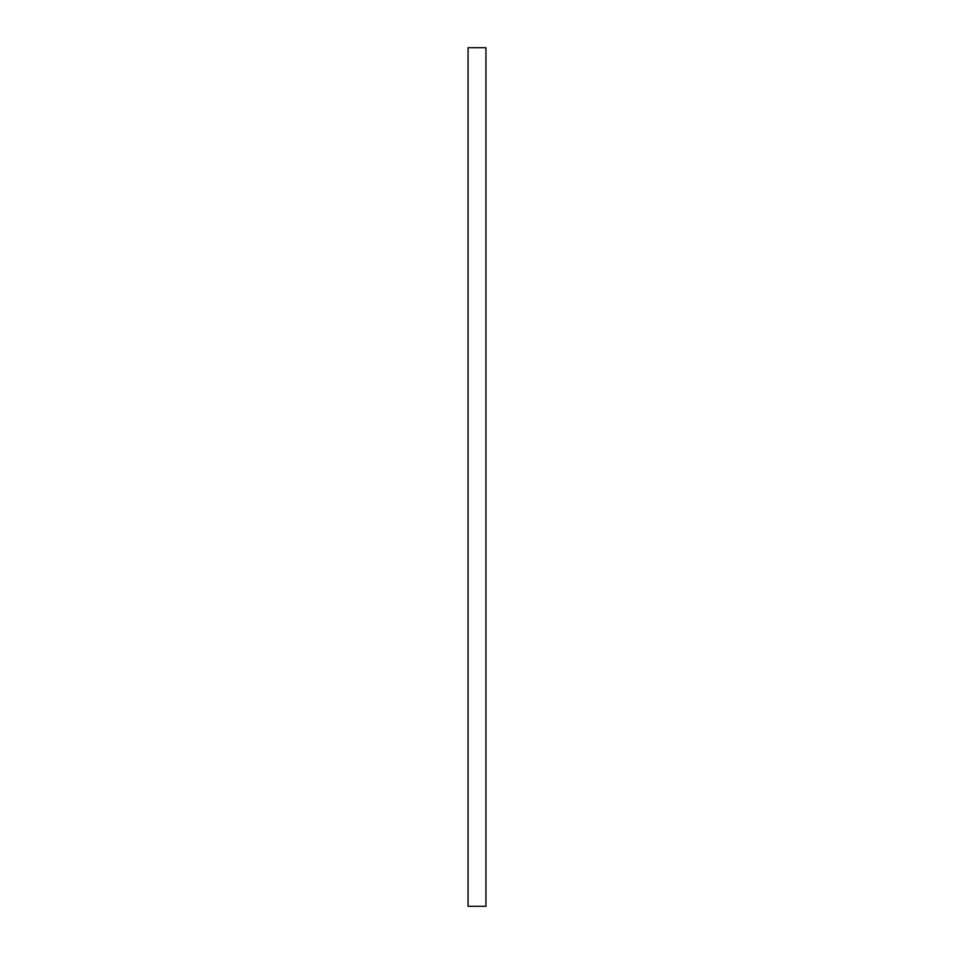 <?xml version="1.0" encoding="UTF-8"?>
<svg xmlns="http://www.w3.org/2000/svg" width="954" height="954" viewBox="0 0 954 954"><rect width="100%" height="100%" fill="white"/><g stroke="black" fill="none" stroke-linecap="round" stroke-linejoin="round"><path stroke-width="1.43" d="M485.944 906.3L485.944 47.7L468.056 47.7L468.056 906.3L485.944 906.3"/></g></svg>
